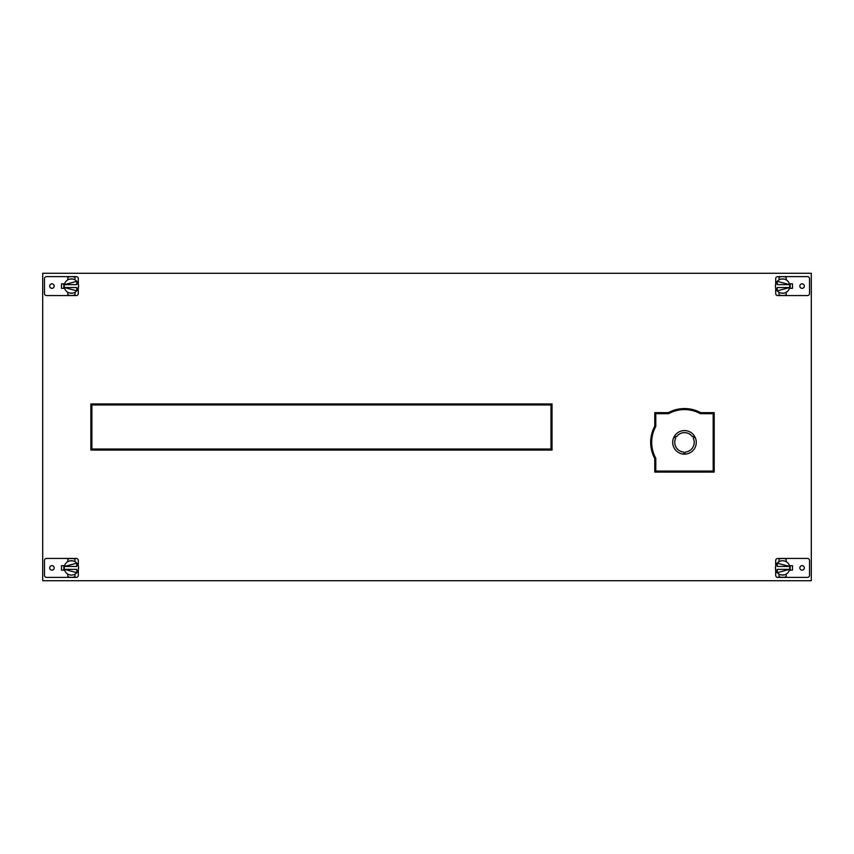 <?xml version="1.0" encoding="UTF-8"?>
<svg xmlns="http://www.w3.org/2000/svg" width="854" height="854" viewBox="0 0 854 854"><rect width="100%" height="100%" fill="white"/><g stroke="black" fill="none" stroke-linecap="round" stroke-linejoin="round"><path stroke-width="1.28" d="M783.993 276.717L782.606 276.611A9.479 9.479 0 0 1 786.192 277.315L786.192 279.877A7.174 7.174 0 0 0 779.019 279.877L779.019 277.315A9.479 9.479 0 0 1 782.606 276.611L807.436 276.611A2.082 2.082 0 0 1 809.517 278.692L809.517 293.488A2.082 2.082 0 0 1 807.436 295.569L782.606 295.569A9.479 9.479 0 0 1 779.019 294.865L779.019 292.303A7.174 7.174 0 0 0 786.192 292.303L786.192 294.865A9.479 9.479 0 0 1 782.606 295.569L777.78 295.569A2.082 2.082 0 0 1 775.699 293.488L775.699 288.022M782.606 276.611L777.78 276.611A2.082 2.082 0 0 0 775.699 278.692L775.699 284.158M802.077 288.342A2.252 2.252 0 0 0 804.329 286.09A2.252 2.252 0 0 0 802.077 283.838A2.252 2.252 0 0 0 799.824 286.09A2.252 2.252 0 0 0 802.077 288.342M789.416 283.848L792.491 283.848L792.491 288.332L789.416 288.332M783.993 279.055L781.218 279.055M781.218 293.125L783.993 293.125M786.192 279.877A7.174 7.174 0 0 1 789.779 286.09L789.64 287.478L789.779 286.09A7.174 7.174 0 0 1 786.192 292.303M779.019 292.303A7.174 7.174 0 0 1 779.019 279.877M789.63 287.531L777.236 287.531L777.236 290.84L789.63 287.531M775.432 286.09L775.571 284.702L775.432 286.09M777.236 281.34L789.63 284.649L777.236 284.649L777.236 281.34M790.185 288.332L790.185 283.848M61.509 565.668L61.509 570.152L61.509 565.668L64.584 565.668M654.762 458.513L654.762 472.091L714.2 472.091L714.2 412.653L700.622 412.653A33.818 33.818 0 0 0 668.34 412.653L654.762 412.653L654.762 426.231A33.818 33.818 0 0 0 654.762 458.513M811.3 580.72L42.7 580.72L42.7 273.28L811.3 273.28L811.3 580.72M61.509 288.332L61.509 283.848L61.509 288.332L64.584 288.332M792.491 283.848L792.491 288.332M792.491 570.152L792.491 565.668L792.491 570.152L789.416 570.152M552.026 403.942L90.866 403.942L90.866 450.058L552.026 450.058L552.026 403.942M551.001 449.033L551.001 404.967L91.89 404.967L91.89 449.033L551.001 449.033M775.699 565.978L775.699 560.512A2.082 2.082 0 0 1 777.78 558.431L807.436 558.431A2.082 2.082 0 0 1 809.517 560.512L809.517 575.308A2.082 2.082 0 0 1 807.436 577.389L777.78 577.389A2.082 2.082 0 0 1 775.699 575.308L775.699 569.842M802.077 570.162A2.252 2.252 0 0 0 804.329 567.91A2.252 2.252 0 0 0 802.077 565.658A2.252 2.252 0 0 0 799.824 567.91A2.252 2.252 0 0 0 802.077 570.162M789.416 565.668L792.491 565.668M779.019 559.135A9.479 9.479 0 0 1 786.192 559.135L786.192 561.697A7.174 7.174 0 0 0 779.019 561.697L779.019 559.135M782.606 558.431L783.993 558.537L782.606 558.431M786.192 576.685A9.479 9.479 0 0 1 779.019 576.685L779.019 574.123A7.174 7.174 0 0 0 786.192 574.123L786.192 576.685M781.218 577.283L783.993 577.283L781.218 577.283M781.218 574.945L783.993 574.945M775.571 569.298L775.432 567.91L775.571 569.298M789.64 569.298L789.779 567.91L789.64 569.298M786.192 561.697A7.174 7.174 0 0 1 786.192 574.123M779.019 574.123A7.174 7.174 0 0 1 779.019 561.697M777.236 569.351L789.63 569.351L777.236 572.66L777.236 569.351M789.64 566.522L789.779 567.91L789.64 566.522M775.571 566.522L775.432 567.91L775.571 566.522M777.236 563.16L789.63 566.469L777.236 566.469L777.236 563.16M790.185 565.668L790.185 570.152M70.007 295.463L71.394 295.569A9.479 9.479 0 0 1 67.808 294.865L67.808 292.303A7.174 7.174 0 0 0 74.981 292.303L74.981 294.865A9.479 9.479 0 0 1 71.394 295.569L46.564 295.569A2.082 2.082 0 0 1 44.483 293.488L44.483 278.692A2.082 2.082 0 0 1 46.564 276.611L71.394 276.611A9.479 9.479 0 0 1 74.981 277.315L74.981 279.877A7.174 7.174 0 0 0 67.808 279.877L67.808 277.315A9.479 9.479 0 0 1 71.394 276.611L76.219 276.611A2.082 2.082 0 0 1 78.301 278.692L78.301 284.158M71.394 295.569L76.219 295.569A2.082 2.082 0 0 0 78.301 293.488L78.301 288.022M51.923 283.838A2.252 2.252 0 0 0 49.671 286.09A2.252 2.252 0 0 0 51.923 288.342A2.252 2.252 0 0 0 54.176 286.09A2.252 2.252 0 0 0 51.923 283.838M64.584 283.848L61.509 283.848M70.007 293.125L72.782 293.125M72.782 279.055L70.007 279.055M67.808 292.303A7.174 7.174 0 0 1 64.221 286.09L64.36 284.702L64.221 286.09A7.174 7.174 0 0 1 67.808 279.877M74.981 279.877A7.174 7.174 0 0 1 74.981 292.303M64.37 284.649L76.764 284.649L76.764 281.34L64.37 284.649M78.568 286.09L78.429 287.478L78.568 286.09M76.764 290.84L64.37 287.531L76.764 287.531L76.764 290.84M63.815 283.848L63.815 288.332M78.301 569.842L78.301 575.308A2.082 2.082 0 0 1 76.219 577.389L46.564 577.389A2.082 2.082 0 0 1 44.483 575.308L44.483 560.512A2.082 2.082 0 0 1 46.564 558.431L76.219 558.431A2.082 2.082 0 0 1 78.301 560.512L78.301 565.978M51.923 565.658A2.252 2.252 0 0 0 49.671 567.91A2.252 2.252 0 0 0 51.923 570.162A2.252 2.252 0 0 0 54.176 567.91A2.252 2.252 0 0 0 51.923 565.658M64.584 570.152L61.509 570.152M74.981 576.685A9.479 9.479 0 0 1 67.808 576.685L67.808 574.123A7.174 7.174 0 0 0 74.981 574.123L74.981 576.685M71.394 577.389L72.782 577.283L71.394 577.389M67.808 559.135A9.479 9.479 0 0 1 74.981 559.135L74.981 561.697A7.174 7.174 0 0 0 67.808 561.697L67.808 559.135M72.782 558.537L70.007 558.537L72.782 558.537M72.782 560.875L70.007 560.875M78.429 566.522L78.568 567.91L78.429 566.522M64.36 566.522L64.221 567.91L64.36 566.522M67.808 574.123A7.174 7.174 0 0 1 67.808 561.697M74.981 561.697A7.174 7.174 0 0 1 74.981 574.123M76.764 566.469L64.37 566.469L76.764 563.16L76.764 566.469M64.36 569.298L64.221 567.91L64.36 569.298M78.429 569.298L78.568 567.91L78.429 569.298M76.764 572.66L64.37 569.351L76.764 569.351L76.764 572.66M63.815 570.152L63.815 565.668M655.787 458.246L655.787 471.066L713.175 471.066L713.175 413.678L700.355 413.678A32.794 32.794 0 0 0 668.607 413.678L655.787 413.678L655.787 426.498A32.794 32.794 0 0 0 655.787 458.246M684.609 454.157A11.785 11.785 0 0 0 694.75 436.586L693.32 438.294A9.736 9.736 0 0 1 685.367 452.065L684.609 454.157M683.595 452.065A9.736 9.736 0 0 1 675.642 438.294L674.212 436.597A11.785 11.785 0 0 0 684.353 454.157L683.595 452.065M694.622 436.362A11.785 11.785 0 0 0 674.34 436.373L676.528 436.757A9.736 9.736 0 0 1 692.434 436.757L694.622 436.362"/></g></svg>
